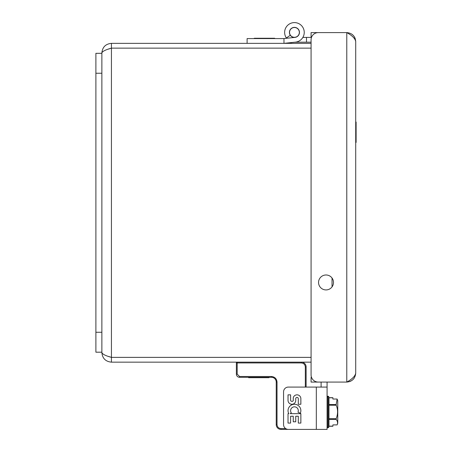 <?xml version="1.0" encoding="UTF-8"?>
<svg xmlns="http://www.w3.org/2000/svg" width="452" height="452" viewBox="0 0 452 452"><rect width="100%" height="100%" fill="white"/><g stroke="black" fill="none" stroke-linecap="round" stroke-linejoin="round"><path stroke-width="0.68" d="M311.078 48.138L111.435 48.138C105.627 49.737 102.434 51.33 101.87 52.924L101.87 352.588C102.434 354.182 105.627 355.781 111.435 357.374L108.638 356.47M311.49 37.38L311.078 37.38L311.078 32.6L346.786 32.6C352.204 33.126 355.182 36.098 355.713 41.527C355.182 38.55 352.204 35.572 346.786 32.6L318.253 32.6A7.175 7.175 0 0 0 311.078 39.77L311.078 374.906L311.078 362.154L111.435 362.154C105.627 361.589 102.434 358.396 101.87 352.588M101.87 52.924C102.434 47.115 105.627 43.923 111.435 43.358L311.078 43.358L311.078 42.183L306.496 42.183L306.496 37.403L311.479 37.403M111.435 362.154L111.435 357.374L311.078 357.374M108.638 49.042L111.435 48.138L111.435 43.358M355.713 142.425L356.108 142.425L356.108 122.023L355.713 122.023M291.393 43.358L291.393 43.042L287.009 43.042L294.964 42.206L306.496 42.183M312.97 429.4L281.014 429.4A4.78 4.78 0 0 1 276.228 424.62L276.228 382.081A4.78 4.78 0 0 0 271.449 377.296L239.571 377.296A3.187 3.187 0 0 1 236.379 374.109L236.379 362.95A0.797 0.797 0 0 1 237.176 362.154L237.176 362.95L236.379 362.95M285.704 428.603L281.014 428.603C278.607 428.349 277.279 427.021 277.025 424.62L277.025 382.081L276.228 382.081A4.78 4.78 0 0 0 271.449 377.296L271.449 376.499L239.571 376.499L239.571 377.296A3.187 3.187 0 0 1 236.379 374.109L237.176 374.109L237.176 362.95L301.337 362.95L301.337 362.154A4.78 4.78 0 0 1 306.117 366.934L306.117 387.081L316.321 387.081L316.321 429.4L327.078 429.4L327.078 387.081L288.342 387.081A4.78 4.78 0 0 0 283.562 391.861L283.562 424.62A4.78 4.78 0 0 0 288.342 429.4L316.321 429.4M276.228 404.789L276.228 413.473M248.594 377.296L248.594 377.697L268.996 377.697L268.996 377.296M327.078 382.081L327.078 387.081M321.101 387.081L321.101 382.081M290.184 413.67L291.303 412.885A3.848 3.848 0 0 1 294.054 406.845A3.848 3.848 0 0 1 297.981 412.201L300.337 413.218A6.418 6.418 0 0 0 296.721 404.67A6.418 6.418 0 0 0 288.777 413.67L288.031 413.67L288.031 423.072L290.602 423.072L290.602 416.236L293.258 416.236L293.258 421.789L295.732 421.789L295.732 416.236L298.297 416.236L298.297 423.072L300.862 423.072L300.862 413.67L290.184 413.67M298.297 404.257L300.862 404.257L300.862 398.692A3.848 3.848 0 0 0 293.258 397.856L293.258 400.67A1.475 1.475 0 0 1 290.602 400.41L290.602 394.845L288.031 394.845L288.031 400.41A3.848 3.848 0 0 0 291.885 404.257A3.848 3.848 0 0 0 295.732 400.41L295.732 398.692A1.283 1.283 0 0 1 297.015 397.41A1.283 1.283 0 0 1 298.297 398.692L298.297 404.257M332.898 426.247L328.988 426.247L328.988 397.963M328.988 397.794L332.898 397.794L332.898 399.037L337.124 399.037L336.175 404.534L328.988 404.534M328.988 405.224L336.175 405.224C338.039 409.478 338.039 413.97 336.175 418.705L336.175 419.399C337.627 421.219 337.943 423.049 337.124 424.897L337.757 423.196L337.757 400.738L337.124 399.037M337.124 424.897L332.898 424.897L332.898 426.14L328.988 426.14M336.175 405.224L336.175 404.534M101.87 53.319L95.892 53.319L95.892 352.193L101.87 352.193M299.343 32.403A4.904 4.904 0 0 1 291.992 36.646A4.904 4.904 0 0 1 291.992 28.154A4.904 4.904 0 0 1 299.343 32.403M283.975 43.347A7.175 7.175 0 0 0 284.348 43.319L295.467 42.149A9.803 9.803 0 0 0 303.885 29.781A9.803 9.803 0 0 0 290.297 23.515A9.803 9.803 0 0 0 286.365 37.957L290.303 35.245A5.023 5.023 0 0 1 292.32 27.849A5.023 5.023 0 0 1 299.281 31.058A5.023 5.023 0 0 1 294.964 37.397A5.023 5.023 0 0 0 298.857 34.793A5.023 5.023 0 0 1 294.964 37.397L283.845 38.561A2.39 2.39 0 0 1 283.596 38.578M247.103 43.358L247.103 38.578L283.975 38.578L283.975 43.358M287.009 43.042L294.964 42.206L287.009 43.042M298.857 34.793A5.023 5.023 0 0 1 294.964 37.397A5.023 5.023 0 0 0 298.857 34.793A5.023 5.023 0 0 1 294.964 37.397M290.303 35.245A5.023 5.023 0 0 0 294.45 37.42L294.71 37.42M302.868 37.409L306.49 37.403M286.591 38.273A9.803 9.803 0 0 1 286.365 37.957M274.675 38.578L274.675 38.256L254.273 38.256L254.273 38.578M355.159 38.443L355.713 41.527L355.713 373.154C355.187 378.573 352.21 381.55 346.786 382.081L349.865 381.528M350.193 381.403L351.735 380.578M353.097 379.465L354.204 378.115M311.49 377.296L311.078 377.296L311.078 382.081L346.786 382.081C352.204 379.104 355.182 376.126 355.713 373.154M355.035 38.115L354.21 36.578M353.08 35.199L351.746 34.103M318.553 282.455A7.469 7.469 0 0 1 329.757 275.986A7.469 7.469 0 0 1 329.757 288.924A7.469 7.469 0 0 1 318.553 282.455M311.078 374.906A7.175 7.175 0 0 0 318.253 382.081L346.786 382.081L346.786 32.6M111.435 357.374L111.435 48.138M332.039 286.884L332.039 278.025M301.337 362.154A4.78 4.78 0 0 1 306.117 366.934L305.32 366.934L305.32 387.081M281.014 428.603L281.014 429.4A4.78 4.78 0 0 1 276.228 424.62L277.025 424.62M301.337 362.95C303.738 363.205 305.066 364.532 305.32 366.934M277.025 382.081C276.675 378.714 274.81 376.855 271.449 376.499M239.571 376.499L237.176 374.109M327.875 396.184L328.192 396.184L328.192 427.745L327.875 427.745L327.875 396.184L327.078 396.98M336.175 418.705L328.988 418.705M328.988 419.399L336.175 419.399M95.892 73.247L101.87 73.247M95.892 332.265L101.87 332.265M327.875 427.745L327.078 426.948M328.192 396.184L328.988 396.98M328.192 427.745L328.988 426.948M328.988 397.687L332.898 397.687"/></g></svg>
